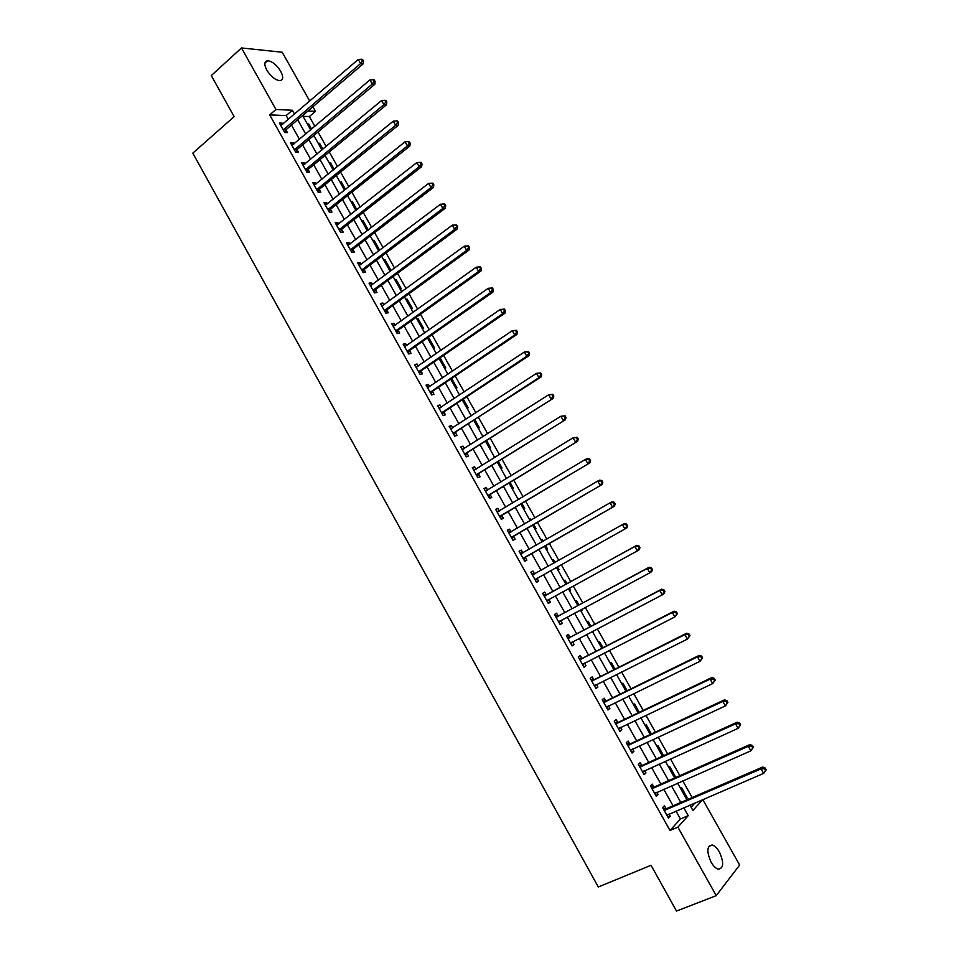 <?xml version="1.0" encoding="UTF-8"?>
<svg xmlns="http://www.w3.org/2000/svg" width="959" height="959" viewBox="0 0 959 959"><rect width="100%" height="100%" fill="white"/><g stroke="black" fill="none" stroke-linecap="round" stroke-linejoin="round"><path stroke-width="1.44" d="M711.122 862.201C706.447 851.484 706.819 845.754 712.261 845.011C714.743 845.754 717.128 848.08 719.394 851.976C724.093 862.656 723.709 868.386 718.231 869.178C715.762 868.434 713.388 866.109 711.122 862.201M266.782 70.091C263.965 64.481 264.228 61.364 267.585 60.729C272.236 61.316 276.612 64.828 280.723 71.29C283.564 76.912 283.277 80.029 279.884 80.652C275.269 80.076 270.894 76.552 266.782 70.091M702.779 799.554L739.641 865.054L716.241 895.646L676.515 911.05L651.041 865.294L598.296 886.991L192.819 153.128L234.152 116.626L211.292 75.569L241.488 47.95L282.21 52.23L309.721 101.115M312.91 106.773L315.487 111.34L307.971 110.992M314.876 126.372L309.361 116.554L315.487 111.34M692.158 797.54L682.784 780.866M679.859 775.663L670.473 758.953M667.596 753.846L658.198 737.111M655.381 732.101L645.946 715.33M643.189 710.415L633.743 693.621M631.034 688.802L621.576 671.959M618.915 667.236L609.433 650.37M606.831 645.743L597.337 628.84M594.784 624.309L585.266 607.383M582.772 602.935L573.242 585.973M570.797 581.634L561.243 564.635M558.845 560.38L549.315 543.429M546.894 539.114L537.436 522.295M534.978 517.908L525.592 501.221M523.087 496.762L513.772 480.195M511.231 475.688L502.001 459.241M499.423 454.662L490.253 438.347M487.64 433.696L478.541 417.513M475.892 412.802L466.865 396.738M464.168 391.955L455.213 376.024M452.492 371.181L443.609 355.369M440.84 350.455L432.029 334.763M429.224 329.788L420.474 314.228M417.644 309.194L408.966 293.742M406.101 288.647L397.482 273.315M394.581 268.16L386.033 252.948M383.097 247.734L374.621 232.641M371.648 227.355L363.233 212.395M360.236 207.048L351.881 192.196M348.848 186.789L340.565 172.057M337.496 166.59L329.273 151.978M326.168 146.451L318.016 131.958M309.361 116.554L303.02 116.291M691.115 807.226L695.059 802.875M307.348 123.975L308.762 124.023L311.615 129.117M318.172 143.251L319.563 143.275L322.883 149.172M329.021 162.574L330.411 162.562L334.188 169.287M339.906 181.946L341.272 181.91L345.516 189.462M350.814 201.366L352.169 201.306L356.88 209.685M361.759 220.846L363.101 220.762L368.268 229.968M367.021 230.22L368.052 230.136M372.727 240.385L374.058 240.265L379.332 249.64L378.002 249.784M383.732 259.973L385.038 259.817L390.325 269.227L389.018 269.395M394.76 279.608L396.055 279.429L401.365 288.863L400.071 289.055M405.825 299.304L407.107 299.088L412.418 308.546L411.147 308.774M416.913 319.047L418.184 318.808L423.518 328.29L422.248 328.541M428.038 338.851L429.296 338.587L434.631 348.093L433.384 348.369M439.186 358.702L440.433 358.402L445.791 367.944L444.556 368.256M455.753 388.191L456.975 387.856L451.665 378.409M466.985 408.186L468.184 407.815L463.293 399.1M478.241 428.229L479.428 427.834L474.945 419.838M489.534 448.332L490.708 447.901L486.633 440.649M500.85 468.495L502.013 468.028L498.356 461.519M512.202 488.706L513.353 488.215L510.104 482.437M518.124 499.231L519.394 498.98M523.59 508.977L524.717 508.45L521.9 503.427M529.524 519.538L530.651 518.999L531.262 520.09M535.014 529.296L536.117 528.745L533.719 524.465M540.96 539.893L542.063 539.318L543.154 541.26M546.462 549.687L547.553 549.099L545.575 545.575M553.511 559.696L552.432 560.308L553.511 559.696L555.081 562.489M559.025 569.502L557.934 570.114L559.025 569.502L557.467 566.745M563.916 580.77L564.995 580.135L567.009 583.719M569.454 590.612L570.521 589.965L569.442 588.059M575.448 601.293L576.503 600.634L578.96 604.997M580.998 611.171L582.041 610.487L581.442 609.421M587.016 621.888L588.059 621.18L590.948 626.335M592.566 631.777L593.489 630.854M598.608 642.518L599.627 641.799L602.971 647.733M610.236 663.22L611.243 662.465L615.019 669.19M621.888 683.983L622.882 683.18L627.114 690.72M633.587 704.793L634.558 703.966L639.245 712.309M645.311 725.663L646.27 724.812L651.413 733.959M657.059 746.605L658.006 745.706L663.604 755.668M668.855 767.596L669.79 766.673L675.448 776.754L674.525 777.689M680.674 788.646L681.597 787.687L687.267 797.792L686.368 798.775M288.335 119.455L286.154 115.583L269.695 114.888L669.993 830.494L680.434 818.986L675.999 811.062M673.05 805.8L663.772 789.257M660.871 784.09L651.581 767.512M648.74 762.441L639.425 745.826M636.644 740.851L627.306 724.201M624.573 719.322L615.222 702.647M612.537 697.864L603.175 681.154M600.55 676.455L591.164 659.72M588.586 655.117L579.176 638.346M576.659 633.839L567.237 617.033M564.767 612.621L555.321 595.779M552.899 591.463L543.453 574.597M541.08 570.365L531.646 553.535M529.236 549.255L519.886 532.557M517.44 528.193L508.15 511.627M505.669 507.203L496.45 490.756M493.945 486.273L484.786 469.946M482.233 465.403L473.159 449.196M470.569 444.58L461.567 428.517M458.941 423.83L449.999 407.875M447.338 403.128L438.467 387.304M435.77 382.497L426.971 366.794M424.238 361.915L415.499 346.331M412.73 341.404L404.063 325.94M401.27 320.941L392.663 305.597M389.833 300.539L381.298 285.314M378.421 280.184L369.958 265.08M367.045 259.901L358.654 244.917M355.705 239.666L347.374 224.802M344.401 219.491L336.129 204.746M333.121 199.376L324.921 184.739M321.876 179.309L313.737 164.792M310.668 159.302L302.588 144.905M299.484 139.355L291.476 125.066M282.761 124.238L282.138 123.124L279.393 123.028L284.715 132.534L287.448 132.606L285.998 130.028M293.874 144.09L293.202 142.891L290.493 142.843L295.828 152.385L298.525 152.397L297.086 149.82M305.022 163.989L304.303 162.706L301.617 162.73L306.964 172.284L309.637 172.248L308.199 169.659M316.194 183.936L315.439 182.594L312.766 182.654L318.136 192.244L320.786 192.148L319.335 189.558M327.403 203.955L326.599 202.517L323.962 202.649L329.345 212.263L331.97 212.107L330.507 209.506M338.635 224.022L337.784 222.512L335.182 222.692L340.577 232.33L343.178 232.126L341.716 229.513M349.903 244.149L349.016 242.555L346.427 242.795L351.845 252.457L354.41 252.193L352.948 249.58M361.207 264.324L360.272 262.658L357.719 262.946L363.137 272.644L365.679 272.32L364.216 269.707M372.536 284.571L371.553 282.809L369.035 283.157L374.478 292.891L376.983 292.507L375.508 289.882M383.9 304.866L382.869 303.032L380.375 303.428L385.83 313.185L388.323 312.754L386.837 310.117M395.3 325.221L394.221 323.303L391.752 323.758L397.23 333.54L399.687 333.049L398.201 330.399M406.724 345.624L405.609 343.622L403.164 344.149L408.654 353.955L411.087 353.403L409.601 350.754M418.184 366.098L417.021 364.012L414.612 364.588L420.114 374.418L422.511 373.818L421.025 371.157M429.68 386.621L428.469 384.451L426.084 385.086L431.61 394.952L433.971 394.281L432.485 391.62M441.212 407.203L439.953 404.95L437.592 405.645L443.13 415.535L445.467 414.815L443.969 412.142M452.768 427.846L451.461 425.508L449.136 426.264L454.686 436.177L456.999 435.398L455.489 432.725M464.36 448.548L463.005 446.127L460.704 446.942L466.278 456.892L468.555 456.04L467.045 453.355M475.988 469.311L474.585 466.805L472.308 467.68L477.894 477.654L480.147 476.755L478.637 474.058M487.64 490.121L486.189 487.544L483.947 488.467L489.546 498.476L491.775 497.517L490.265 494.808M499.327 511.003L497.829 508.33L495.623 509.325L501.245 519.358L503.439 518.339L501.917 515.618M511.027 531.897L509.505 529.188L507.335 530.231L512.957 540.289L515.127 539.21L513.604 536.489M522.751 552.828L521.216 550.094L519.071 551.209L524.717 561.291L526.851 560.152L525.328 557.431M534.499 573.806L532.964 571.073L530.842 572.235L536.513 582.353L538.61 581.154L537.076 578.421M546.27 594.844L544.736 592.099L542.65 593.333L548.332 603.475L550.406 602.216L548.872 599.471M558.09 615.942L556.556 613.197L554.494 614.491L560.188 624.657L562.238 623.338L560.691 620.581M569.934 637.1L568.399 634.343L566.373 635.697L572.079 645.91L574.093 644.52L572.571 641.799M581.825 658.318L580.279 655.56L578.277 656.975L584.007 667.212L585.985 665.762L584.51 663.113M593.741 679.607L592.183 676.838L590.217 678.313L595.971 688.574L597.913 687.064L596.474 684.498M605.692 700.945L604.134 698.164L602.204 699.71L607.958 710.008L609.876 708.437L608.486 705.932M617.68 722.355L616.11 719.562L614.216 721.18L619.994 731.501L621.876 729.859L620.521 727.437M629.703 743.824L628.133 741.031L626.263 742.698L632.053 753.055L633.911 751.353L632.592 748.991M641.751 765.354L640.18 762.549L638.346 764.287L644.16 774.668L645.982 772.894L644.7 770.616M653.846 786.943L652.264 784.126L650.466 785.936L656.292 796.342L658.078 794.52L656.843 792.314M665.966 808.605L664.395 805.776L662.609 807.646L668.459 818.087L670.221 816.193L669.034 814.059M716.241 895.646L677.881 827.149L688.214 815.665L683.767 807.73M669.993 830.494L677.881 827.149M269.695 114.888L275.94 109.47L241.488 47.95M294.533 114.133L292.351 110.249L275.94 109.47M680.806 802.455L671.492 785.853M668.579 780.674L659.241 764.035M656.388 758.953L647.037 742.29M644.244 737.303L634.87 720.605M632.125 715.714L622.739 698.979M620.041 694.184L610.631 677.426M607.994 672.715L598.572 655.92M595.983 651.317L586.548 634.486M584.007 629.979L574.549 613.113M572.067 608.689L562.585 591.811M560.164 587.471L550.67 570.557M548.284 566.313L538.814 549.435M536.405 545.144L527.006 528.385M524.549 524.022L515.223 507.407M512.741 502.972L503.487 486.477M500.958 481.969L491.775 465.606M489.21 461.039L480.099 444.796M477.498 440.169L468.448 424.046M465.81 419.359L456.844 403.355M454.17 398.596L445.264 382.725M442.555 377.906L433.72 362.154M430.975 357.263L422.2 341.644M419.431 336.693L410.728 321.181M407.911 316.17L399.28 300.79M396.427 295.708L387.868 280.448M384.979 275.305L376.479 260.165M373.566 254.962L365.127 239.942M362.178 234.667L353.811 219.767M350.826 214.444L342.531 199.652M339.498 194.269L331.275 179.597M328.218 174.154L320.042 159.602M316.961 154.087L308.858 139.654M305.729 134.08L297.698 119.767M689.917 805.092L692.925 810.451L702.695 799.59M302.612 115.559L310.68 129.909M313.809 135.495L321.936 149.964M325.041 155.478L333.229 170.067M336.297 175.521L344.557 190.23M347.59 195.624L355.909 210.441M358.906 215.775L367.297 230.723M370.258 235.998L378.721 251.054M381.646 256.269L390.169 271.445M393.07 276.588L401.653 291.896M404.518 296.978L413.173 312.394M416.002 317.417L424.729 332.965M427.51 337.928L436.309 353.583M439.066 358.486L447.925 374.262M450.646 379.105L459.577 395.012M462.262 399.783L471.265 415.81M473.902 420.522L482.976 436.669M485.59 441.308L494.736 457.587M497.301 462.166L506.52 478.577M509.049 483.084L518.339 499.615M520.833 504.062L530.183 520.713M532.641 525.088L542.075 541.883M544.496 546.186L553.99 563.101M556.388 567.356L565.906 584.319M568.351 588.658L577.857 605.585M580.351 610.02L589.833 626.91M592.374 631.442L601.856 648.308M604.446 652.923L613.904 669.754M616.553 674.465L625.987 691.271M628.684 696.078L638.107 712.849M640.864 717.752L650.262 734.486M653.067 739.497L662.453 756.195M665.318 761.29L674.68 777.965M677.593 783.155L686.944 799.794M286.154 115.583L292.351 110.249M680.434 818.986L688.214 815.665M280.316 124.682L282.138 123.124M307.815 124.826L308.762 124.023M686.105 798.308L687.267 797.792M674.285 777.269L675.448 776.754M592.494 631.645L593.609 631.07M580.938 611.075L582.041 610.487M569.418 590.564L570.521 589.965M540.984 539.941L542.063 539.318M529.572 519.622L530.651 518.999M518.196 499.363L519.263 498.728M439.414 359.11L440.433 358.402M428.277 339.294L429.296 338.587M417.177 319.527L418.184 318.808M406.113 299.819L407.107 299.088M395.072 280.16L396.055 279.429M384.056 260.56L385.038 259.817M373.075 241.009L374.058 240.265M362.13 221.517L363.101 220.762M351.21 202.073L352.169 201.306M340.313 182.678L341.272 181.91M329.452 163.342L330.411 162.562M318.628 144.054L319.563 143.275M291.368 144.437L293.202 142.891M302.457 164.241L304.303 162.706M313.581 184.104L315.439 182.594M324.729 204.015L326.599 202.517M335.914 223.986L337.784 222.512M347.122 244.018L349.016 242.555M358.366 264.109L360.272 262.658M369.635 284.248L371.553 282.809M380.939 304.447L382.869 303.032M392.279 324.693L394.221 323.303M403.643 345.012L405.609 343.622M415.055 365.379L417.021 364.012M426.479 385.806L428.469 384.451M437.951 406.28L439.953 404.95M449.447 426.827L451.461 425.508M460.979 447.421L463.005 446.127M472.535 468.088L474.585 466.805M484.139 488.802L486.189 487.544M495.767 509.577L497.829 508.33M507.431 530.411L509.505 529.188M519.131 551.305L521.216 550.094M530.854 572.259L532.964 571.073M536.501 582.341L538.61 581.154M548.272 603.379L550.406 602.216M560.092 624.477L562.238 623.338M571.936 645.647L574.093 644.52M583.815 666.865L585.985 665.762M595.731 688.154L597.913 687.064M607.682 709.504L609.876 708.437M619.658 730.914L621.876 729.859M631.681 752.383L633.911 751.353M643.729 773.913L645.982 772.894M655.824 795.514L658.078 794.52M667.944 817.164L670.221 816.193M283.78 129.225L286.513 129.297L363.221 63.821L360.596 63.546L283.265 129.956M362.442 60.908L363.485 61.016L362.562 59.374L361.507 59.266L362.442 60.908L360.596 63.546L358.27 59.458L280.831 125.605M286.513 129.297L284.703 132.51M363.221 63.821L363.485 61.016M361.507 59.266L358.27 59.458M294.892 149.077L297.602 149.089L374.837 84.272L372.248 84.068L294.377 149.796M374.094 81.419L375.125 81.503L374.19 79.861L373.159 79.777L374.094 81.419L372.248 84.068L369.922 79.957L291.932 145.432M297.602 149.089L295.768 152.289M374.837 84.272L375.125 81.503M373.159 79.777L369.922 79.957M308.714 168.94L306.017 168.988L308.714 168.94L386.489 104.795L383.936 104.639L305.513 169.695M385.782 101.978L386.801 102.05L385.866 100.395L384.835 100.335L385.782 101.978L383.936 104.639L381.598 100.515L303.068 165.32M308.702 168.952L306.868 172.117M386.489 104.795L386.801 102.05M384.835 100.335L381.598 100.515M317.213 188.935L319.862 188.839L398.177 125.365L395.647 125.269L316.686 189.642M397.494 122.608L398.5 122.644L397.565 121.002L396.558 120.954L397.494 122.608L395.647 125.269L393.298 121.146L314.228 185.255M319.862 188.839L318.004 192.004M398.177 125.365L398.5 122.644M396.558 120.954L393.298 121.146M328.41 208.942L331.035 208.798L409.901 145.996L407.395 145.972L327.882 209.649M409.241 143.299L410.248 143.311L409.301 141.656L408.306 141.644L409.241 143.299L407.395 145.972L405.046 141.824L325.425 205.25M331.035 208.798L329.165 211.939M409.901 145.996L410.248 143.311M408.306 141.644L405.046 141.824M339.654 229.009L342.243 228.817L421.648 166.698L419.179 166.722L339.114 229.716M421.037 164.049L422.02 164.037L421.073 162.383L420.09 162.383L421.037 164.049L419.179 166.722L416.829 162.562L336.645 225.305M342.243 228.817L340.349 231.934M421.648 166.698L422.02 164.037M420.09 162.383L416.829 162.562M350.91 249.136L353.487 248.884L433.444 187.449L430.999 187.532L350.371 249.843M432.857 184.859L433.828 184.823L432.881 183.157L431.91 183.181L432.857 184.859L430.999 187.532L428.637 183.373L347.901 245.408M353.487 248.884L351.581 251.989M433.444 187.449L433.828 184.823M431.91 183.181L428.637 183.373M362.214 269.323L364.756 269.011L445.264 208.259L442.854 208.415L361.675 270.018M444.712 205.717L442.854 208.415L440.481 204.231L444.724 203.991L443.753 204.051L444.712 205.717L445.671 205.67L444.724 203.991M359.181 265.571L440.481 204.231L443.753 204.051M364.756 269.011L362.838 272.092M445.264 208.259L445.671 205.67M373.542 289.558L376.06 289.186L457.119 229.141L454.746 229.345L372.991 290.253M456.592 226.648L454.746 229.345L452.36 225.149L456.592 224.897L455.645 224.981L456.592 226.648L457.551 226.576L456.592 224.897M370.51 285.794L452.36 225.149L455.645 224.981M376.06 289.186L374.118 292.255M457.119 229.141L457.551 226.576M384.907 309.853L387.388 309.433L469.011 250.071L466.661 250.347L384.355 310.536M468.519 247.65L466.661 250.347L464.276 246.139L468.507 245.864L467.572 245.96L468.519 247.65L469.466 247.542L468.507 245.864M381.85 306.077L464.276 246.139L467.572 245.96M387.388 309.433L385.434 312.478M469.011 250.071L469.466 247.542M396.295 330.208L398.764 329.728L480.938 271.073L478.625 271.397L395.743 330.891M480.483 268.7L478.625 271.397L476.227 267.189L480.447 266.878L479.524 267.01L480.483 268.7L481.406 268.568L480.447 266.878M393.238 326.408L476.227 267.189L479.524 267.01M398.764 329.728L396.786 332.749M480.938 271.073L481.406 268.568M407.731 350.622L410.152 350.083L492.902 292.135L490.612 292.519L407.167 351.294M492.47 289.81L490.612 292.519L488.215 288.299L492.435 287.964L491.511 288.12L492.47 289.81L493.394 289.654L492.435 287.964M404.65 346.798L488.215 288.299L491.511 288.12M410.152 350.083L408.174 353.08M404.59 346.702L405.393 346.559M492.902 292.135L493.394 289.654M419.191 371.085L421.588 370.486L504.902 313.257L502.648 313.701L418.615 371.756M504.506 310.992L502.648 313.701L500.238 309.469L504.446 309.11L503.547 309.289L504.506 310.992L505.405 310.812L504.446 309.11M416.098 367.249L500.238 309.469L503.547 309.289M421.588 370.486L419.586 373.471M416.002 367.069L417.009 366.913M504.902 313.257L505.405 310.812M430.675 391.608L433.048 390.96L516.937 334.439L514.707 334.955L430.112 392.279M516.577 332.222L514.707 334.955L512.298 330.699L516.493 330.328L515.606 330.531L516.577 332.222L517.464 332.018L516.493 330.328M427.582 387.76L512.298 330.699L515.606 330.531M433.048 390.96L431.035 393.921M427.438 387.496L428.649 387.316M516.937 334.439L517.464 332.018M442.195 412.202L444.544 411.483L528.996 355.681L526.815 356.257L441.631 412.849M444.544 411.483L441.751 412.658L444.101 411.938L442.507 414.432M528.673 353.523L526.815 356.257L524.381 351.989L528.577 351.593L527.702 351.821L528.673 353.523L529.548 353.296L528.577 351.593M439.09 408.33L524.381 351.989L527.702 351.821M438.898 407.983L440.325 407.791M528.996 355.681L529.548 353.296M453.751 432.845L541.104 376.983L538.946 377.63L453.175 433.492M540.804 374.897L538.946 377.63L536.513 373.351L540.696 372.931L539.833 373.183L540.804 374.897L541.667 374.633L540.696 372.931M450.634 428.949L536.513 373.351L539.833 373.183M456.076 432.065L454.015 434.99M450.406 428.529L452.049 428.313M541.104 376.983L541.667 374.633M465.343 453.547L553.247 398.357L464.767 454.194M552.983 396.319L551.113 399.064L548.68 394.772L552.852 394.329L552 394.605L552.983 396.319L553.834 396.043L552.852 394.329M462.214 449.639L548.68 394.772L552 394.605M467.632 452.708L465.559 455.621M461.938 449.136L463.796 448.908M553.247 398.357L553.834 396.043M476.971 474.297L565.414 419.79L476.383 474.945M565.187 417.812L563.317 420.557L560.883 416.254L565.055 415.786L564.216 416.086L565.187 417.812L566.026 417.513L565.055 415.786M473.83 470.378L560.883 416.254L564.216 416.086M479.224 473.41L477.138 476.299M473.506 469.802L475.58 469.562M565.414 419.79L566.026 417.513M488.622 495.12L577.63 441.284L488.035 495.755M577.438 439.366L575.568 442.123L573.11 437.807L577.282 437.316L576.455 437.64L577.438 439.366L578.253 439.03L577.282 437.316M485.47 491.176L573.11 437.807L576.455 437.64M490.852 494.173L488.754 497.038M485.098 490.528L487.4 490.277M577.63 441.284L578.253 439.03M500.31 516.002L589.869 462.849L499.723 516.637M589.713 460.979L587.843 463.748L585.386 459.421L587.423 458.534L589.545 458.893L588.73 459.253L589.713 460.979L590.528 460.632L589.545 458.893M497.146 512.046L585.386 459.421L588.73 459.253M502.516 514.995L500.394 517.836M496.738 511.303L499.255 511.051M589.869 462.849L590.528 460.632M512.034 536.944L602.156 484.475L511.435 537.567M602.036 482.665L600.166 485.434L597.697 481.094L599.699 480.147L601.844 480.555L601.041 480.927L602.036 482.665L602.827 482.281L601.844 480.555M508.857 532.964L597.697 481.094L601.041 480.927M514.204 535.865L512.07 538.694M508.402 532.137L511.147 531.897M602.156 484.475L602.827 482.281M523.794 557.934L614.479 506.16L523.182 558.558M614.383 504.422L612.513 507.191L610.044 502.84L612.01 501.821L614.18 502.264L613.4 502.672L614.383 504.422L615.175 504.002L614.18 502.264M520.605 553.942L610.044 502.84L613.4 502.672M525.928 556.807L523.782 559.612M520.102 553.043L523.087 552.792M614.479 506.16L615.175 504.002M627.546 525.796L626.563 524.046L625.783 524.477L626.778 526.227L627.546 525.796L626.826 527.918L534.966 579.608M626.778 526.227L624.908 529.008L622.427 524.645L624.357 523.566L626.563 524.046M532.377 574.98L622.427 524.645L625.783 524.477M537.531 577.905L535.518 580.591M531.825 573.997L535.206 573.662M639.965 547.649L638.97 545.899L638.214 546.354L639.209 548.104L639.965 547.649L639.221 549.735L637.327 550.898L546.786 600.73M639.209 548.104L637.327 550.898L634.846 546.51L636.74 545.371L547.121 594.652L543.597 595.024M544.197 596.078L634.846 546.51L638.214 546.354M549.063 599.207L547.289 601.629M638.97 545.899L636.74 545.371M652.42 569.562L651.413 567.812L650.67 568.291L651.676 570.054L652.42 569.562L651.652 571.624L649.794 572.847L558.641 621.9M651.676 570.054L649.794 572.847L647.301 568.447L649.171 567.237L558.941 615.75L555.393 616.098M556.04 617.248L647.301 568.447L650.67 568.291M560.751 620.497L559.109 622.727M651.413 567.812L649.171 567.237M664.899 591.547L663.904 589.785L663.172 590.3L664.179 592.063L664.899 591.547L664.119 593.573L662.297 594.856L570.533 643.141M664.179 592.063L662.297 594.856L659.792 590.456L661.626 589.174L570.797 636.92L567.225 637.244M567.92 638.466L659.792 590.456L663.172 590.3M572.487 641.847L570.953 643.885M663.904 589.785L661.626 589.174M677.426 613.592L676.431 611.83L675.711 612.369L676.718 614.132L677.426 613.592L674.836 616.937L582.449 664.431M676.718 614.132L674.836 616.937L672.319 612.513L674.117 611.171L582.676 658.15L579.092 658.437M579.835 659.756L672.319 612.513L675.711 612.369M584.247 663.244L582.82 665.102M676.431 611.83L674.117 611.171M689.989 635.709L688.994 633.935L688.286 634.498L689.293 636.273L689.989 635.709L687.411 639.09L594.412 685.793M689.293 636.273L687.411 639.09L684.894 634.654L686.656 633.24L594.604 679.44L590.996 679.703M591.775 681.094L684.894 634.654L688.286 634.498M596.03 684.714L594.736 686.38M688.994 633.935L686.656 633.24M702.599 657.886L701.592 656.112L700.897 656.699L701.904 658.485L702.599 657.886L700.022 661.302L606.4 707.215M701.904 658.485L700.022 661.302L697.493 656.855L699.231 655.369L606.556 700.789L602.935 701.017M603.762 702.503L697.493 656.855L700.897 656.699M607.862 706.232L606.687 707.73M701.592 656.112L699.231 655.369M715.234 680.135L714.227 678.349L713.544 678.972L714.563 680.758L715.234 680.135L712.681 683.587L618.423 728.696M714.563 680.758L712.681 683.587L710.139 679.128L711.842 677.569L618.555 722.199L614.899 722.403M615.774 723.973L710.139 679.128L713.544 678.972M619.718 727.809L618.663 729.128M714.227 678.349L711.842 677.569M727.917 702.456L726.898 700.657L726.239 701.317L727.258 703.103L727.917 702.456L725.364 705.932L630.483 750.238M727.258 703.103L725.364 705.932L722.822 701.461L724.489 699.842L630.578 743.681L626.91 743.848M627.833 745.503L722.822 701.461L726.239 701.317M631.609 749.459L630.686 750.597M726.898 700.657L724.489 699.842M740.636 724.836L739.617 723.038L738.969 723.709L739.988 725.507L740.636 724.836L738.094 728.349L642.578 771.851M739.988 725.507L738.094 728.349L735.553 723.865L737.171 722.175L642.638 765.21L638.946 765.354M639.917 767.092L735.553 723.865L738.969 723.709M643.537 771.156L642.734 772.127M739.617 723.038L737.171 722.175M753.39 747.277L752.359 745.479L751.736 746.186L752.755 747.984L753.39 747.277L750.861 750.837L654.709 793.525M752.755 747.984L750.861 750.837L748.308 746.33L749.89 744.58L654.733 786.812L651.017 786.931M652.036 788.754L748.308 746.33L751.736 746.186M655.488 792.913L654.817 793.716M752.359 745.479L749.89 744.58M766.181 769.801L765.15 767.991L764.539 768.722L765.558 770.533L766.181 769.801L763.664 773.386L666.877 815.258M765.558 770.533L763.664 773.386L761.11 768.866L762.657 767.044L666.865 808.473L663.125 808.557M664.203 810.475L761.11 768.866L764.539 768.722M667.476 814.73L666.937 815.366M765.15 767.991L762.657 767.044M283.385 129.741L286.118 129.813M294.485 149.58L297.194 149.604M305.633 169.479L308.307 169.443M316.794 189.438L319.455 189.343M328.002 209.446L330.627 209.302M339.234 229.513L341.836 229.309M350.491 249.628L353.068 249.376M361.795 269.803L364.336 269.491M373.123 290.038L375.628 289.678M384.475 310.332L386.968 309.913M395.863 330.687L398.321 330.196M407.287 351.09L409.721 350.55M418.747 371.553L421.145 370.953M430.231 392.075L432.605 391.416L430.267 392.027M453.307 433.3L455.621 432.521M464.887 453.991L467.177 453.163M474.046 470.354L474.741 470.09M476.515 474.753L478.769 473.854M485.698 491.152L486.537 490.804M488.167 495.563L490.397 494.616M497.373 512.022L498.476 511.519M499.855 516.433L502.048 515.427M509.085 532.94L510.691 532.161M511.567 537.376L513.736 536.309M520.833 553.918L522.979 552.804M523.326 558.366L525.46 557.239M532.617 574.968L534.726 573.782M535.11 579.428L537.22 578.229M544.424 596.066L546.51 594.832M545.036 595.887L547.121 594.652M546.93 600.538L549.004 599.291M556.268 617.236L558.33 615.93M556.891 617.057L558.941 615.75M558.785 621.72L560.26 620.761M568.148 638.454L570.173 637.088M568.771 638.286L570.797 636.92M570.665 642.95L571.66 642.278M580.063 659.744L582.053 658.318M580.686 659.576L582.676 658.15M582.592 664.251L583.336 663.712M592.015 681.094L593.981 679.595M592.65 680.926L594.604 679.44M604.002 702.491L605.932 700.945M604.638 702.348L606.556 700.789M616.026 723.973L617.92 722.355M616.661 723.817L618.555 722.199M628.073 745.503L629.943 743.824M628.708 745.359L630.578 743.681M640.168 767.092L642.003 765.354M640.804 766.96L642.638 765.21M652.288 788.754L654.086 786.943M652.935 788.622L654.733 786.812M664.443 810.475L666.217 808.605M665.102 810.355L666.865 808.473M712.261 845.011L708.737 846.461M267.585 60.729L264.888 63.15M317.153 188.983L319.803 188.887M328.314 209.026L330.939 208.882M339.51 229.129L342.111 228.937M350.742 249.292L353.32 249.04M361.999 269.515L364.552 269.203M373.303 289.786L375.808 289.426M384.619 310.117L387.112 309.697M395.983 330.507L398.441 330.028M407.383 350.958L409.805 350.419M418.807 371.469L421.205 370.869"/></g></svg>
